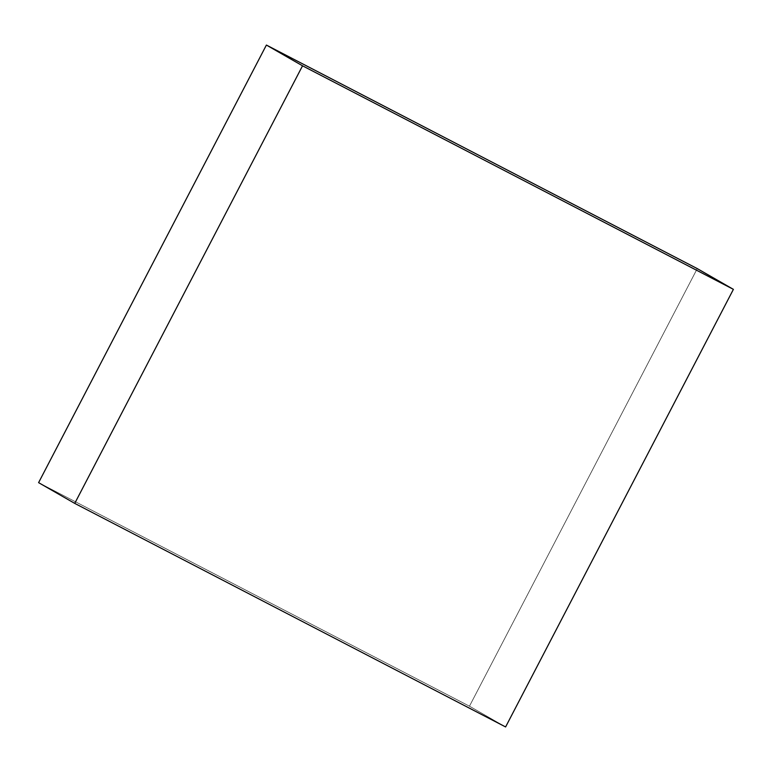 <?xml version="1.0" encoding="UTF-8"?>
<svg xmlns="http://www.w3.org/2000/svg" width="772" height="772" viewBox="0 0 772 772"><rect width="100%" height="100%" fill="white"/><g stroke="black" fill="none" stroke-linecap="round" stroke-linejoin="round"><path stroke-width="0.58" stroke-dasharray="3.86 2.9" d="M505.602 726.944L469.463 706.197L38.6 482.645L469.463 706.197L505.602 726.944M697.261 268.608L469.463 706.197L697.261 268.608"/><path stroke-width="1.16" d="M697.261 268.608L733.4 289.355L302.537 65.803L266.398 45.056L697.261 268.608L266.398 45.056L302.537 65.803L74.739 503.392L38.6 482.645L266.398 45.056L38.6 482.645L74.739 503.392L505.602 726.944L733.4 289.355L697.261 268.608M733.4 289.355L302.537 65.803L74.739 503.392L505.602 726.944L733.4 289.355"/></g></svg>
